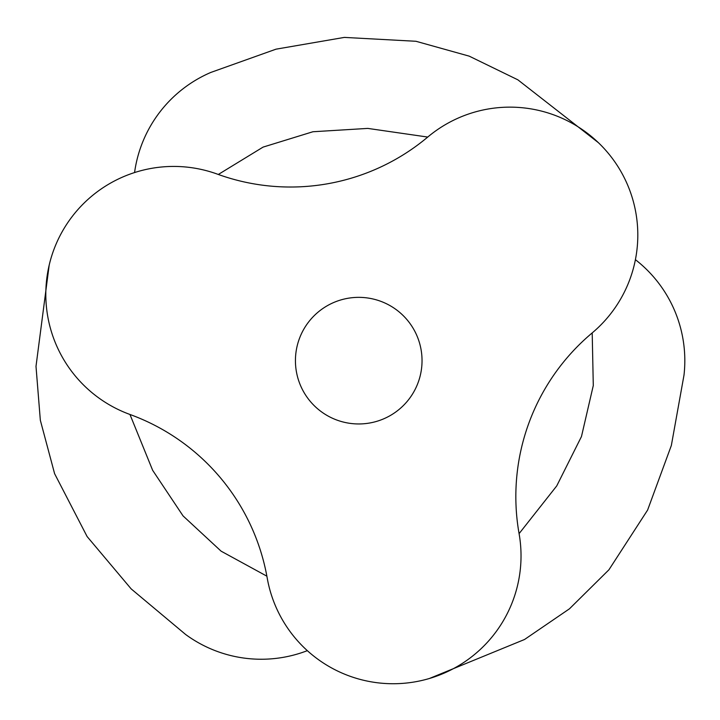 <?xml version="1.0" encoding="UTF-8"?>
<svg xmlns="http://www.w3.org/2000/svg" width="720" height="720" viewBox="0 0 720 720"><rect width="100%" height="100%" fill="white"/><g stroke="black" fill="none" stroke-linecap="round" stroke-linejoin="round"><path stroke-width="1.08" d="M519.084 533.646A127.872 127.872 0 0 1 429.48 678.465A127.872 127.872 0 0 1 267.219 578.061A213.552 213.552 0 0 0 129.951 414.468A127.872 127.872 0 0 1 49.194 265.095A127.872 127.872 0 0 1 217.422 174.141A213.552 213.552 0 0 0 427.734 137.061A127.872 127.872 0 0 1 598.356 142.641A127.872 127.872 0 0 1 592.128 332.973A213.552 213.552 0 0 0 519.084 533.646L556.74 485.901L581.472 436.536L593.289 385.542L592.2 332.919M429.462 678.465L524.547 639.486L569.457 608.814L608.94 569.772L647.604 510.075L671.346 445.482L684 375.12A127.872 127.872 0 0 0 635.409 259.686M185.643 634.491A127.872 127.872 0 0 0 307.341 650.655M598.374 142.659L517.869 79.821L469.215 56.151L415.971 41.283L344.322 37.404L276.003 49.176L210.861 72.423A127.872 127.872 0 0 0 134.568 172.557M422.037 360.657A63.297 63.297 0 0 0 327.087 305.838A63.297 63.297 0 0 0 327.087 415.476A63.297 63.297 0 0 0 422.037 360.657M129.951 414.468L152.658 470.322L183.051 515.898L221.121 551.178L266.877 576.18M427.734 137.061L367.794 128.403L312.903 131.751L263.079 147.105L218.313 174.465M49.194 265.077L36 366.345L40.338 420.273L54.603 473.679L87.111 536.544L131.175 588.897L185.661 634.509"/></g></svg>

